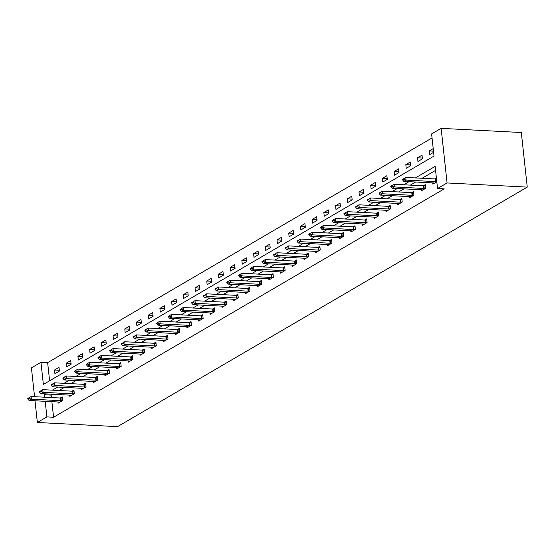 <?xml version="1.0" encoding="UTF-8"?>
<svg xmlns="http://www.w3.org/2000/svg" width="555" height="555" viewBox="0 0 555 555"><rect width="100%" height="100%" fill="white"/><g stroke="black" fill="none" stroke-linecap="round" stroke-linejoin="round"><path stroke-width="0.83" d="M34.556 396.686L31.427 367.882L40.959 362.304L43.366 384.442L434.017 156.059L431.61 133.928L441.142 128.351L521.318 132.52L527.25 187.118L117.528 426.649L37.358 422.48L46.891 416.902L53.571 417.249L444.222 188.867L437.541 188.52L435.141 166.389L415.404 177.926M432.047 137.924L47.64 362.658L40.959 362.304M47.64 362.658L49.61 380.785M54.91 373.709L59.413 371.073L59.01 367.382L54.508 370.019L54.91 373.709M66.621 366.862L71.123 364.226L70.721 360.535L66.218 363.171L66.621 366.862M78.331 360.015L82.834 357.378L82.431 353.695L77.929 356.324L78.331 360.015M90.042 353.167L94.544 350.531L94.142 346.847L89.639 349.477L90.042 353.167M101.752 346.32L106.255 343.691L105.852 340L101.35 342.629L101.752 346.32M113.463 339.473L117.965 336.843L117.563 333.153L113.06 335.789L113.463 339.473M125.173 332.632L129.676 329.996L129.273 326.305L124.771 328.942L125.173 332.632M136.884 325.785L141.386 323.149L140.984 319.458L136.481 322.094L136.884 325.785M148.594 318.938L153.097 316.301L152.694 312.618L148.192 315.247L148.594 318.938M160.305 312.09L164.807 309.454L164.405 305.77L159.902 308.4L160.305 312.09M172.015 305.243L176.518 302.614L176.115 298.923L171.613 301.552L172.015 305.243M183.726 298.396L188.228 295.766L187.826 292.076L183.323 294.712L183.726 298.396M195.436 291.548L199.939 288.919L199.536 285.228L195.034 287.865L195.436 291.548M207.147 284.708L211.649 282.072L211.247 278.381L206.744 281.017L207.147 284.708M218.857 277.861L223.36 275.225L222.957 271.541L218.455 274.17L218.857 277.861M230.568 271.013L235.07 268.377L234.668 264.693L230.165 267.323L230.568 271.013M242.278 264.166L246.781 261.537L246.378 257.846L241.876 260.475L242.278 264.166M253.989 257.319L258.491 254.689L258.089 250.999L253.586 253.635L253.989 257.319M265.699 250.472L270.202 247.842L269.799 244.151L265.297 246.788L265.699 250.472M277.41 243.631L281.912 240.995L281.51 237.304L277.007 239.94L277.41 243.631M289.12 236.784L293.623 234.148L293.22 230.457L288.718 233.093L289.12 236.784M300.831 229.936L305.333 227.3L304.931 223.616L300.428 226.246L300.831 229.936M312.541 223.089L317.044 220.46L316.641 216.769L312.139 219.398L312.541 223.089M324.252 216.242L328.754 213.613L328.352 209.922L323.849 212.558L324.252 216.242M335.962 209.395L340.465 206.765L340.062 203.075L335.56 205.711L335.962 209.395M347.673 202.554L352.175 199.918L351.773 196.227L347.27 198.863L347.673 202.554M359.383 195.707L363.886 193.071L363.483 189.38L358.981 192.016L359.383 195.707M371.094 188.86L375.596 186.223L375.194 182.54L370.691 185.169L371.094 188.86M382.804 182.012L387.307 179.383L386.904 175.692L382.402 178.322L382.804 182.012M394.515 175.165L399.017 172.536L398.615 168.845L394.112 171.481L394.515 175.165M406.225 168.318L410.728 165.688L410.325 161.998L405.823 164.634L406.225 168.318M417.936 161.477L422.438 158.841L422.036 155.15L417.533 157.786L417.936 161.477M433.205 148.622L429.244 150.939L429.646 154.63L433.608 152.313M435.571 170.385L422.084 178.273M415.681 182.012L410.374 185.12M403.971 188.86L398.663 191.968M392.26 195.707L386.953 198.815M380.55 202.554L375.242 205.655M368.839 209.401L363.532 212.503M357.129 216.249L351.821 219.35M345.418 223.096L340.111 226.197M333.708 229.936L328.4 233.044M321.997 236.784L316.69 239.892M310.287 243.631L304.979 246.739M298.576 250.478L293.269 253.579M286.866 257.326L281.558 260.427M275.155 264.173L269.848 267.274M263.445 271.013L258.137 274.121M251.734 277.861L246.427 280.969M240.024 284.708L234.716 287.816M228.313 291.555L223.006 294.656M216.603 298.403L211.295 301.504M204.892 305.25L199.585 308.351M193.182 312.09L187.874 315.198M181.471 318.938L176.164 322.046M169.761 325.785L164.453 328.893M158.05 332.632L152.736 335.733M146.34 339.48L141.025 342.581M134.629 346.327L129.315 349.428M122.919 353.167L117.605 356.275M111.208 360.015L105.894 363.123M99.498 366.862L94.183 369.97M87.787 373.709L82.473 376.81M76.077 380.557L70.763 383.658M64.366 387.404L59.052 390.505M52.656 394.244L51.164 395.118L51.435 397.567M51.879 401.66L53.571 417.249M57.977 401.98L58.115 403.214L62.618 400.585L62.216 396.894L60.287 398.025M69.687 395.132L69.826 396.374L74.328 393.738L73.926 390.047L71.997 391.178M81.405 388.285L81.536 389.527L86.039 386.89L85.636 383.2L83.708 384.331M93.115 381.445L93.247 382.679L97.749 380.043L97.347 376.359L95.418 377.483M104.826 374.597L104.957 375.832L109.46 373.203L109.057 369.512L107.129 370.643M116.536 367.75L116.668 368.985L121.17 366.356L120.768 362.665L118.839 363.796M128.247 360.903L128.378 362.137L132.881 359.508L132.478 355.817L130.55 356.948M139.957 354.055L140.089 355.297L144.591 352.661L144.189 348.97L142.26 350.101M151.668 347.208L151.799 348.45L156.302 345.814L155.899 342.123L153.971 343.254M163.378 340.368L163.51 341.602L168.012 338.966L167.61 335.282L165.681 336.406M175.089 333.52L175.22 334.755L179.723 332.119L179.321 328.435L177.392 329.566M186.799 326.673L186.931 327.908L191.433 325.279L191.031 321.588L189.102 322.719M198.51 319.826L198.641 321.061L203.144 318.431L202.742 314.74L200.813 315.871M210.22 312.978L210.352 314.22L214.854 311.584L214.452 307.893L212.523 309.024M221.931 306.131L222.062 307.373L226.565 304.737L226.162 301.046L224.234 302.177M233.641 299.284L233.773 300.526L238.275 297.889L237.873 294.205L235.944 295.329M245.352 292.443L245.483 293.678L249.986 291.042L249.583 287.358L247.655 288.489M257.062 285.596L257.194 286.831L261.696 284.202L261.294 280.511L259.365 281.642M268.773 278.749L268.904 279.984L273.407 277.354L273.004 273.664L271.076 274.794M280.483 271.901L280.615 273.143L285.117 270.507L284.715 266.816L282.786 267.947M292.194 265.054L292.325 266.296L296.828 263.66L296.425 259.969L294.497 261.1M303.904 258.207L304.036 259.449L308.538 256.812L308.136 253.129L306.207 254.252M315.615 251.366L315.746 252.601L320.249 249.965L319.846 246.281L317.918 247.412M327.325 244.519L327.457 245.754L331.959 243.125L331.564 239.434L329.628 240.565M339.036 237.672L339.167 238.907L343.67 236.277L343.274 232.587L341.339 233.717M350.746 230.825L350.878 232.059L355.38 229.43L354.985 225.739L353.049 226.87M362.457 223.977L362.588 225.219L367.091 222.583L366.695 218.892L364.76 220.023M374.167 217.13L374.299 218.372L378.801 215.735L378.406 212.052L376.47 213.175M385.878 210.29L386.009 211.524L390.512 208.888L390.116 205.204L388.181 206.335M397.588 203.442L397.72 204.677L402.222 202.048L401.827 198.357L399.891 199.488M409.299 196.595L409.43 197.83L413.933 195.2L413.537 191.51L411.602 192.641M421.009 189.748L421.141 190.982L425.643 188.353L425.248 184.662L423.312 185.793M432.72 182.9L432.851 184.142L436.813 181.825M436.417 178.134L435.023 178.946M437.541 188.52L447.073 182.949L527.25 187.118M447.073 182.949L441.142 128.351M35 400.786L37.358 422.48M45.975 393.897L44.483 394.771L44.754 397.213M45.198 401.314L46.891 416.902M409 181.665L403.693 184.773M397.29 188.513L391.983 191.621M385.579 195.36L380.272 198.468M373.869 202.207L368.562 205.308M362.158 209.055L356.851 212.156M350.448 215.902L345.141 219.003M338.737 222.742L333.43 225.85M327.027 229.59L321.72 232.698M315.316 236.437L310.009 239.545M303.606 243.284L298.299 246.385M291.895 250.132L286.588 253.233M280.185 256.979L274.878 260.08M268.474 263.819L263.167 266.927M256.764 270.667L251.457 273.775M245.053 277.514L239.746 280.622M233.343 284.361L228.029 287.462M221.632 291.208L216.318 294.31M209.922 298.056L204.608 301.157M198.211 304.896L192.897 308.004M186.501 311.743L181.187 314.851M174.79 318.591L169.476 321.699M163.08 325.438L157.766 328.539M151.369 332.285L146.055 335.387M139.659 339.133L134.345 342.234M127.948 345.973L122.634 349.081M116.238 352.82L110.924 355.928M104.527 359.668L99.213 362.776M92.817 366.515L87.503 369.616M81.106 373.362L75.792 376.463M69.396 380.21L64.082 383.311M57.685 387.05L52.371 390.158M51.164 395.118L44.483 394.771M59.323 370.268L54.508 370.019M71.033 363.421L66.218 363.171M82.744 356.574L77.929 356.324M94.454 349.726L89.639 349.477M106.165 342.886L101.35 342.629M117.875 336.039L113.06 335.789M129.586 329.191L124.771 328.942M141.296 322.344L136.481 322.094M153.007 315.497L148.192 315.247M164.717 308.649L159.902 308.4M176.428 301.809L171.613 301.552M188.138 294.962L183.323 294.712M199.849 288.114L195.034 287.865M211.559 281.267L206.744 281.017M223.27 274.42L218.455 274.17M234.98 267.572L230.165 267.323M246.691 260.732L241.876 260.475M258.401 253.885L253.586 253.635M270.118 247.037L265.297 246.788M281.829 240.19L277.007 239.94M293.539 233.343L288.718 233.093M305.25 226.495L300.428 226.246M316.96 219.655L312.139 219.398M328.671 212.808L323.849 212.558M340.381 205.96L335.56 205.711M352.092 199.113L347.27 198.863M363.802 192.266L358.981 192.016M375.513 185.419L370.691 185.169M387.223 178.571L382.402 178.322M398.934 171.731L394.112 171.481M410.644 164.884L405.823 164.634M422.355 158.036L417.533 157.786M433.483 151.161L429.244 150.939M27.75 398.511L27.799 398.948L28.922 398.296L28.874 397.852L27.75 398.511L31.059 396.506L60.453 398.032A1.54 0.416 173.8 0 0 60.89 398.032L62.333 397.97M28.874 397.852L31.059 396.506L31.344 399.163L60.745 400.689A1.54 0.416 173.8 0 0 61.182 400.689L62.542 400.627M59.808 402.229L58.858 402.049A1.54 0.416 173.8 0 0 58.49 402.007L29.096 400.474L31.344 399.163L28.922 398.296M27.799 398.948L29.096 400.474M39.461 391.663L39.509 392.108L40.633 391.448L40.584 391.004L39.461 391.663L42.77 389.659L72.164 391.185A1.54 0.416 173.8 0 0 72.601 391.185L74.044 391.122M40.584 391.004L42.77 389.659L43.054 392.316L72.455 393.842A1.54 0.416 173.8 0 0 72.892 393.842L74.252 393.786M71.519 395.382L70.568 395.202A1.54 0.416 173.8 0 0 70.201 395.16L40.806 393.634L43.054 392.316L40.633 391.448M39.509 392.108L40.806 393.634M51.171 384.816L51.22 385.26L52.343 384.601L52.295 384.157L51.171 384.816L54.48 382.811L83.874 384.344A1.54 0.416 173.8 0 0 84.311 384.344L85.754 384.275M52.295 384.157L54.48 382.811L54.765 385.468L84.166 386.995A1.54 0.416 173.8 0 0 84.603 386.995L85.963 386.939M83.229 388.535L82.279 388.354A1.54 0.416 173.8 0 0 81.911 388.313L52.517 386.786L54.765 385.468L52.343 384.601M51.22 385.26L52.517 386.786M62.881 377.969L62.93 378.413L64.054 377.754L64.005 377.31L62.881 377.969L66.191 375.964L95.585 377.497A1.54 0.416 173.8 0 0 96.022 377.497L97.465 377.435M64.005 377.31L66.191 375.964L66.475 378.621L95.876 380.154A1.54 0.416 173.8 0 0 96.313 380.154L97.673 380.092M94.94 381.687L93.989 381.507A1.54 0.416 173.8 0 0 93.622 381.465L64.227 379.939L66.475 378.621L64.054 377.754M62.93 378.413L64.227 379.939M74.592 371.122L74.641 371.566L75.764 370.906L75.716 370.462L74.592 371.122L77.901 369.117L107.295 370.65A1.54 0.416 173.8 0 0 107.732 370.65L109.175 370.587M75.716 370.462L77.901 369.117L78.186 371.774L107.587 373.307A1.54 0.416 173.8 0 0 108.024 373.307L109.384 373.244M106.65 374.847L105.7 374.667A1.54 0.416 173.8 0 0 105.332 374.625L75.938 373.092L78.186 371.774L75.764 370.906M74.641 371.566L75.938 373.092M86.302 364.274L86.351 364.718L87.475 364.059L87.426 363.622L86.302 364.274L89.612 362.276L119.006 363.802A1.54 0.416 173.8 0 0 119.443 363.802L120.886 363.74M87.426 363.622L89.612 362.276L89.896 364.926L119.297 366.46A1.54 0.416 173.8 0 0 119.734 366.46L121.094 366.397M118.361 368L117.41 367.819A1.54 0.416 173.8 0 0 117.043 367.778L87.648 366.244L89.896 364.926L87.475 364.059M86.351 364.718L87.648 366.244M98.013 357.434L98.062 357.871L99.185 357.212L99.137 356.775L98.013 357.434L101.322 355.429L130.716 356.955A1.54 0.416 173.8 0 0 131.153 356.955L132.596 356.893M99.137 356.775L101.322 355.429L101.607 358.086L131.008 359.612A1.54 0.416 173.8 0 0 131.445 359.612L132.805 359.55M130.071 361.152L129.121 360.972A1.54 0.416 173.8 0 0 128.753 360.93L99.359 359.397L101.607 358.086L99.185 357.212M98.062 357.871L99.359 359.397M109.723 350.587L109.772 351.031L110.896 350.372L110.847 349.927L109.723 350.587L113.033 348.582L142.427 350.108A1.54 0.416 173.8 0 0 142.864 350.108L144.307 350.045M110.847 349.927L113.033 348.582L113.317 351.239L142.718 352.765A1.54 0.416 173.8 0 0 143.155 352.765L144.515 352.709M141.782 354.305L140.831 354.125A1.54 0.416 173.8 0 0 140.464 354.083L111.069 352.557L113.317 351.239L110.896 350.372M109.772 351.031L111.069 352.557M121.434 343.739L121.483 344.183L122.606 343.524L122.558 343.08L121.434 343.739L124.743 341.734L154.137 343.267A1.54 0.416 173.8 0 0 154.574 343.267L156.017 343.198M122.558 343.08L124.743 341.734L125.028 344.391L154.429 345.918A1.54 0.416 173.8 0 0 154.866 345.918L156.226 345.862M153.492 347.458L152.542 347.277A1.54 0.416 173.8 0 0 152.174 347.236L122.78 345.709L125.028 344.391L122.606 343.524M121.483 344.183L122.78 345.709M133.144 336.892L133.193 337.336L134.317 336.677L134.268 336.233L133.144 336.892L136.454 334.887L165.848 336.42A1.54 0.416 173.8 0 0 166.285 336.42L167.728 336.358M134.268 336.233L136.454 334.887L136.738 337.544L166.139 339.077A1.54 0.416 173.8 0 0 166.576 339.077L167.936 339.015M165.203 340.61L164.252 340.43A1.54 0.416 173.8 0 0 163.885 340.388L134.49 338.862L136.738 337.544L134.317 336.677M133.193 337.336L134.49 338.862M144.855 330.045L144.904 330.489L146.027 329.83L145.979 329.386L144.855 330.045L148.164 328.04L177.558 329.573A1.54 0.416 173.8 0 0 177.995 329.573L179.438 329.51M145.979 329.386L148.164 328.04L148.449 330.697L177.85 332.23A1.54 0.416 173.8 0 0 178.287 332.23L179.647 332.168M176.913 333.77L175.963 333.59A1.54 0.416 173.8 0 0 175.595 333.548L146.201 332.015L148.449 330.697L146.027 329.83M144.904 330.489L146.201 332.015M156.565 323.197L156.614 323.641L157.738 322.982L157.689 322.538L156.565 323.197L159.875 321.199L189.269 322.726A1.54 0.416 173.8 0 0 189.706 322.726L191.149 322.663M157.689 322.538L159.875 321.199L160.159 323.849L189.56 325.383A1.54 0.416 173.8 0 0 189.997 325.383L191.357 325.32M188.624 326.923L187.673 326.742A1.54 0.416 173.8 0 0 187.306 326.701L157.911 325.168L160.159 323.849L157.738 322.982M156.614 323.641L157.911 325.168M168.276 316.357L168.325 316.794L169.448 316.135L169.4 315.698L168.276 316.357L171.585 314.352L200.979 315.878A1.54 0.416 173.8 0 0 201.416 315.878L202.859 315.816M169.4 315.698L171.585 314.352L171.87 317.009L201.271 318.535A1.54 0.416 173.8 0 0 201.708 318.535L203.068 318.473M200.334 320.075L199.384 319.895A1.54 0.416 173.8 0 0 199.016 319.853L169.622 318.32L171.87 317.009L169.448 316.135M168.325 316.794L169.622 318.32M179.987 309.51L180.035 309.954L181.159 309.295L181.11 308.851L179.987 309.51L183.296 307.505L212.69 309.031A1.54 0.416 173.8 0 0 213.134 309.031L214.57 308.969M181.11 308.851L183.296 307.505L183.58 310.162L212.981 311.688A1.54 0.416 173.8 0 0 213.418 311.688L214.778 311.632M212.045 313.228L211.094 313.048A1.54 0.416 173.8 0 0 210.727 313.006L181.332 311.48L183.58 310.162L181.159 309.295M180.035 309.954L181.332 311.48M191.697 302.662L191.746 303.106L192.869 302.447L192.821 302.003L191.697 302.662L195.006 300.657L224.4 302.191A1.54 0.416 173.8 0 0 224.844 302.191L226.28 302.121M192.821 302.003L195.006 300.657L195.291 303.314L224.692 304.841A1.54 0.416 173.8 0 0 225.129 304.841L226.489 304.785M223.755 306.381L222.805 306.2A1.54 0.416 173.8 0 0 222.437 306.159L193.043 304.633L195.291 303.314L192.869 302.447M191.746 303.106L193.043 304.633M203.407 295.815L203.456 296.259L204.58 295.6L204.531 295.156L203.407 295.815L206.717 293.81L236.111 295.343A1.54 0.416 173.8 0 0 236.555 295.343L237.991 295.281M204.531 295.156L206.717 293.81L207.001 296.467L236.402 298A1.54 0.416 173.8 0 0 236.839 298L238.199 297.938M235.466 299.534L234.515 299.353A1.54 0.416 173.8 0 0 234.148 299.311L204.753 297.785L207.001 296.467L204.58 295.6M203.456 296.259L204.753 297.785M215.118 288.968L215.167 289.412L216.29 288.753L216.242 288.309L215.118 288.968L218.427 286.963L247.821 288.496A1.54 0.416 173.8 0 0 248.265 288.496L249.701 288.433M216.242 288.309L218.427 286.963L218.712 289.62L248.113 291.153A1.54 0.416 173.8 0 0 248.55 291.153L249.91 291.091M247.176 292.686L246.226 292.506A1.54 0.416 173.8 0 0 245.858 292.464L216.464 290.938L218.712 289.62L216.29 288.753M215.167 289.412L216.464 290.938M226.828 282.12L226.877 282.564L228.001 281.905L227.952 281.461L226.828 282.12L230.138 280.122L259.532 281.649A1.54 0.416 173.8 0 0 259.976 281.649L261.412 281.586M227.952 281.461L230.138 280.122L230.422 282.772L259.823 284.306A1.54 0.416 173.8 0 0 260.26 284.306L261.62 284.243M258.887 285.846L257.936 285.665A1.54 0.416 173.8 0 0 257.569 285.624L228.174 284.091L230.422 282.772L228.001 281.905M226.877 282.564L228.174 284.091M238.539 275.28L238.588 275.717L239.711 275.058L239.663 274.621L238.539 275.28L241.848 273.275L271.242 274.801A1.54 0.416 173.8 0 0 271.686 274.801L273.122 274.739M239.663 274.621L241.848 273.275L242.133 275.932L271.534 277.458A1.54 0.416 173.8 0 0 271.971 277.458L273.331 277.396M270.597 278.999L269.647 278.818A1.54 0.416 173.8 0 0 269.279 278.776L239.885 277.243L242.133 275.932L239.711 275.058M238.588 275.717L239.885 277.243M250.25 268.433L250.298 268.87L251.422 268.218L251.373 267.774L250.25 268.433L253.559 266.428L282.953 267.954A1.54 0.416 173.8 0 0 283.397 267.954L284.833 267.892M251.373 267.774L253.559 266.428L253.843 269.085L283.244 270.611A1.54 0.416 173.8 0 0 283.681 270.611L285.041 270.556M282.308 272.151L281.357 271.971A1.54 0.416 173.8 0 0 280.99 271.929L251.595 270.396L253.843 269.085L251.422 268.218M250.298 268.87L251.595 270.396M261.96 261.585L262.009 262.029L263.132 261.37L263.084 260.926L261.96 261.585L265.269 259.58L294.663 261.114A1.54 0.416 173.8 0 0 295.107 261.114L296.543 261.044M263.084 260.926L265.269 259.58L265.554 262.238L294.955 263.764A1.54 0.416 173.8 0 0 295.392 263.764L296.752 263.708M294.018 265.304L293.068 265.124A1.54 0.416 173.8 0 0 292.7 265.082L263.306 263.556L265.554 262.238L263.132 261.37M262.009 262.029L263.306 263.556M273.671 254.738L273.719 255.182L274.843 254.523L274.794 254.079L273.671 254.738L276.98 252.733L306.374 254.266A1.54 0.416 173.8 0 0 306.818 254.266L308.254 254.197M274.794 254.079L276.98 252.733L277.264 255.39L306.665 256.923A1.54 0.416 173.8 0 0 307.102 256.923L308.462 256.861M305.729 258.457L304.778 258.276A1.54 0.416 173.8 0 0 304.411 258.235L275.016 256.708L277.264 255.39L274.843 254.523M273.719 255.182L275.016 256.708M285.381 247.891L285.43 248.335L286.553 247.676L286.505 247.232L285.381 247.891L288.69 245.886L318.084 247.419A1.54 0.416 173.8 0 0 318.528 247.419L319.964 247.357M286.505 247.232L288.69 245.886L288.975 248.543L318.376 250.076A1.54 0.416 173.8 0 0 318.813 250.076L320.173 250.014M317.439 251.609L316.489 251.429A1.54 0.416 173.8 0 0 316.121 251.387L286.727 249.861L288.975 248.543L286.553 247.676M285.43 248.335L286.727 249.861M297.091 241.043L297.14 241.487L298.264 240.828L298.215 240.384L297.091 241.043L300.401 239.038L329.795 240.572A1.54 0.416 173.8 0 0 330.239 240.572L331.675 240.509M298.215 240.384L300.401 239.038L300.685 241.696L330.086 243.229A1.54 0.416 173.8 0 0 330.523 243.229L331.883 243.166M329.15 244.769L328.199 244.588A1.54 0.416 173.8 0 0 327.832 244.547L298.437 243.014L300.685 241.696L298.264 240.828M297.14 241.487L298.437 243.014M308.802 234.196L308.851 234.64L309.974 233.981L309.926 233.544L308.802 234.196L312.111 232.198L341.505 233.724A1.54 0.416 173.8 0 0 341.949 233.724L343.385 233.662M309.926 233.544L312.111 232.198L312.396 234.855L341.797 236.381A1.54 0.416 173.8 0 0 342.234 236.381L343.594 236.319M340.86 237.922L339.91 237.741A1.54 0.416 173.8 0 0 339.542 237.7L310.148 236.166L312.396 234.855L309.974 233.981M308.851 234.64L310.148 236.166M320.512 227.356L320.561 227.793L321.685 227.141L321.636 226.697L320.512 227.356L323.822 225.351L353.216 226.877A1.54 0.416 173.8 0 0 353.66 226.877L355.096 226.815M321.636 226.697L323.822 225.351L324.106 228.008L353.507 229.534A1.54 0.416 173.8 0 0 353.944 229.534L355.304 229.479M352.571 231.074L351.62 230.894A1.54 0.416 173.8 0 0 351.253 230.852L321.858 229.319L324.106 228.008L321.685 227.141M320.561 227.793L321.858 229.319M332.223 220.508L332.272 220.952L333.395 220.293L333.354 219.849L332.223 220.508L335.532 218.503L364.926 220.03A1.54 0.416 173.8 0 0 365.37 220.037L366.806 219.967M333.354 219.849L335.532 218.503L335.817 221.161L365.218 222.687A1.54 0.416 173.8 0 0 365.655 222.687L367.015 222.631M364.281 224.227L363.331 224.047A1.54 0.416 173.8 0 0 362.963 224.005L333.569 222.479L335.817 221.161L333.395 220.293M332.272 220.952L333.569 222.479M343.933 213.661L343.982 214.105L345.106 213.446L345.064 213.002L343.933 213.661L347.243 211.656L376.637 213.189A1.54 0.416 173.8 0 0 377.081 213.189L378.517 213.12M345.064 213.002L347.243 211.656L347.527 214.313L376.928 215.839A1.54 0.416 173.8 0 0 377.365 215.846L378.725 215.784M375.992 217.38L375.041 217.199A1.54 0.416 173.8 0 0 374.674 217.158L345.279 215.631L347.527 214.313L345.106 213.446M343.982 214.105L345.279 215.631M355.644 206.814L355.693 207.258L356.816 206.599L356.775 206.155L355.644 206.814L358.953 204.809L388.347 206.342A1.54 0.416 173.8 0 0 388.791 206.342L390.227 206.28M356.775 206.155L358.953 204.809L359.238 207.466L388.639 208.999A1.54 0.416 173.8 0 0 389.076 208.999L390.436 208.937M387.702 210.532L386.752 210.352A1.54 0.416 173.8 0 0 386.384 210.31L356.99 208.784L359.238 207.466L356.816 206.599M355.693 207.258L356.99 208.784M367.354 199.966L367.403 200.41L368.527 199.751L368.485 199.307L367.354 199.966L370.664 197.962L400.058 199.495A1.54 0.416 173.8 0 0 400.502 199.495L401.938 199.432M368.485 199.307L370.664 197.962L370.948 200.619L400.349 202.152A1.54 0.416 173.8 0 0 400.786 202.152L402.146 202.089M399.413 203.692L398.462 203.512A1.54 0.416 173.8 0 0 398.095 203.47L368.7 201.937L370.948 200.619L368.527 199.751M367.403 200.41L368.7 201.937M379.065 193.119L379.114 193.563L380.237 192.904L380.196 192.467L379.065 193.119L382.374 191.121L411.768 192.647A1.54 0.416 173.8 0 0 412.212 192.647L413.648 192.585M380.196 192.467L382.374 191.121L382.659 193.771L412.06 195.304A1.54 0.416 173.8 0 0 412.497 195.304L413.857 195.242M411.123 196.845L410.173 196.664A1.54 0.416 173.8 0 0 409.805 196.623L380.411 195.089L382.659 193.771L380.237 192.904M379.114 193.563L380.411 195.089M390.775 186.279L390.824 186.716L391.948 186.064L391.906 185.62L390.775 186.279L394.085 184.274L423.479 185.8A1.54 0.416 173.8 0 0 423.923 185.8L425.359 185.738M391.906 185.62L394.085 184.274L394.369 186.931L423.77 188.457A1.54 0.416 173.8 0 0 424.207 188.457L425.567 188.402M422.834 189.997L421.883 189.817A1.54 0.416 173.8 0 0 421.516 189.775L392.121 188.242L394.369 186.931L391.948 186.064M390.824 186.716L392.121 188.242M402.486 179.431L402.535 179.875L403.658 179.216L403.617 178.772L402.486 179.431L405.795 177.427L435.189 178.953A1.54 0.416 173.8 0 0 435.633 178.96L436.501 178.918M403.617 178.772L405.795 177.427L406.08 180.084L435.481 181.61A1.54 0.416 173.8 0 0 435.918 181.61L436.785 181.575M434.544 183.15L433.594 182.97A1.54 0.416 173.8 0 0 433.226 182.928L403.832 181.402L406.08 180.084L403.658 179.216M402.535 179.875L403.832 181.402M61.182 400.689L60.89 398.032M60.745 400.689L60.453 398.032M72.892 393.842L72.601 391.185M72.455 393.842L72.164 391.185M84.603 386.995L84.311 384.344M84.166 386.995L83.874 384.344M96.313 380.154L96.022 377.497M95.876 380.154L95.585 377.497M108.024 373.307L107.732 370.65M107.587 373.307L107.295 370.65M119.734 366.46L119.443 363.802M119.297 366.46L119.006 363.802M131.445 359.612L131.153 356.955M131.008 359.612L130.716 356.955M143.155 352.765L142.864 350.108M142.718 352.765L142.427 350.108M154.866 345.918L154.574 343.267M154.429 345.918L154.137 343.267M166.576 339.077L166.285 336.42M166.139 339.077L165.848 336.42M178.287 332.23L177.995 329.573M177.85 332.23L177.558 329.573M189.997 325.383L189.706 322.726M189.56 325.383L189.269 322.726M201.708 318.535L201.416 315.878M201.271 318.535L200.979 315.878M213.418 311.688L213.134 309.031M212.981 311.688L212.69 309.031M225.129 304.841L224.844 302.191M224.692 304.841L224.4 302.191M236.839 298L236.555 295.343M236.402 298L236.111 295.343M248.55 291.153L248.265 288.496M248.113 291.153L247.821 288.496M260.26 284.306L259.976 281.649M259.823 284.306L259.532 281.649M271.971 277.458L271.686 274.801M271.534 277.458L271.242 274.801M283.681 270.611L283.397 267.954M283.244 270.611L282.953 267.954M295.392 263.764L295.107 261.114M294.955 263.764L294.663 261.114M307.102 256.923L306.818 254.266M306.665 256.923L306.374 254.266M318.813 250.076L318.528 247.419M318.376 250.076L318.084 247.419M330.523 243.229L330.239 240.572M330.086 243.229L329.795 240.572M342.234 236.381L341.949 233.724M341.797 236.381L341.505 233.724M353.944 229.534L353.66 226.877M353.507 229.534L353.216 226.877M365.655 222.687L365.37 220.037M365.218 222.687L364.926 220.03M377.365 215.846L377.081 213.189M376.928 215.839L376.637 213.189M389.076 208.999L388.791 206.342M388.639 208.999L388.347 206.342M400.786 202.152L400.502 199.495M400.349 202.152L400.058 199.495M412.497 195.304L412.212 192.647M412.06 195.304L411.768 192.647M424.207 188.457L423.923 185.8M423.77 188.457L423.479 185.8M435.918 181.61L435.633 178.96M435.481 181.61L435.189 178.953"/></g></svg>
